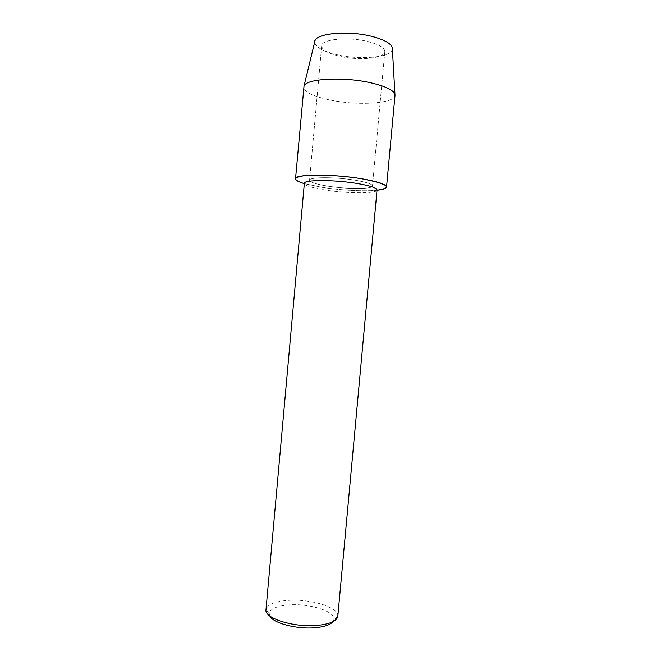 <?xml version="1.0" encoding="UTF-8"?>
<svg xmlns="http://www.w3.org/2000/svg" width="661" height="661" viewBox="0 0 661 661"><rect width="100%" height="100%" fill="white"/><g stroke="black" fill="none" stroke-linecap="round" stroke-linejoin="round"><path stroke-width="0.5" stroke-dasharray="3.31 2.48" d="M367.913 41.536C379.108 44.444 384.743 47.815 384.826 51.641C384.76 58.482 358.626 60.862 339.457 56.21C327.93 53.401 322.006 49.963 321.676 45.898C321.205 39.247 348.099 36.471 367.913 41.536C379.108 44.444 384.743 47.815 384.826 51.641C384.76 58.482 358.626 60.862 339.457 56.21C327.93 53.401 322.006 49.963 321.676 45.898C321.205 39.247 348.099 36.471 367.913 41.536M392.378 48.931C392.08 57.441 360.129 60.349 336.705 54.656C322.56 51.211 315.239 46.956 314.743 41.866C315.239 46.956 322.56 51.211 336.705 54.656C360.129 60.349 392.08 57.441 392.378 48.931M355.238 180.222C366.475 182.163 372.226 184.08 372.482 185.964C372.73 189.319 346.918 189.294 327.674 186.121C316.115 184.221 310.075 182.254 309.563 180.238C308.803 176.95 335.35 176.817 355.238 180.222C366.475 182.163 372.226 184.08 372.482 185.964C372.73 189.319 346.918 189.294 327.674 186.121C316.115 184.221 310.075 182.254 309.563 180.238C308.803 176.95 335.35 176.817 355.238 180.222M377.051 189.988C377.299 193.772 347.537 193.648 325.361 190.054C311.975 187.881 304.969 185.65 304.349 183.378M377.026 190.244C364.351 191.583 340.564 190.294 322.006 187.344L304.324 183.634L322.006 187.344C340.564 190.294 364.351 191.583 377.026 190.244M337.829 616.209C339.233 607.401 310.596 598.626 288.196 600.353C274.67 601.394 267.267 604.501 265.986 609.673M332.97 621.679L333.937 619.58C335.838 611.508 309.703 603.253 289.196 604.898C276.736 605.906 270.076 608.839 269.209 613.689L269.779 615.928M395.014 95.349C394.881 103.686 357.452 105.917 329.905 99.976C313.124 96.366 304.415 92.053 303.763 87.037M384.826 51.641L372.482 185.964L384.826 51.641M333.937 619.58L337.796 616.457M269.209 613.689L265.97 609.921M321.676 45.898L309.563 180.238L321.676 45.898"/><path stroke-width="0.99" d="M392.312 47.757C391.031 43.395 384.165 39.586 371.722 36.355C348.644 30.389 316.95 33.124 315.016 40.718L314.743 41.866C313.983 33.587 347.223 30.001 371.722 36.355C385.487 39.99 392.37 44.188 392.378 48.931L395.014 95.349L386.553 187.063C386.264 188.559 383.091 189.616 377.026 190.244C393.254 187.782 388.205 183.965 361.889 178.792C378.026 181.618 386.247 184.378 386.553 187.063M357.188 183.494C370.143 185.716 376.762 187.881 377.051 189.988L337.796 616.457C336.631 621.2 329.624 624.199 316.768 625.438C293.748 627.562 264.516 618.291 265.97 609.921L304.349 183.378C303.407 179.685 334.144 179.602 357.188 183.494M269.779 615.928C272.745 623.001 296.591 629.412 314.925 627.743C324.254 626.901 330.269 624.885 332.97 621.679M304.324 183.634C292.459 179.891 292.873 177.198 305.556 175.545C318.453 174.281 343.166 175.677 361.889 178.792C332.921 173.802 294.261 174.033 295.533 178.784C295.541 180.296 298.475 181.915 304.324 183.634M295.533 178.784L304.027 86.062C305.845 78.651 343.282 76.469 370.681 82.782C385.404 86.211 393.493 90.061 394.939 94.333M315.016 40.718L304.027 86.062"/></g></svg>
